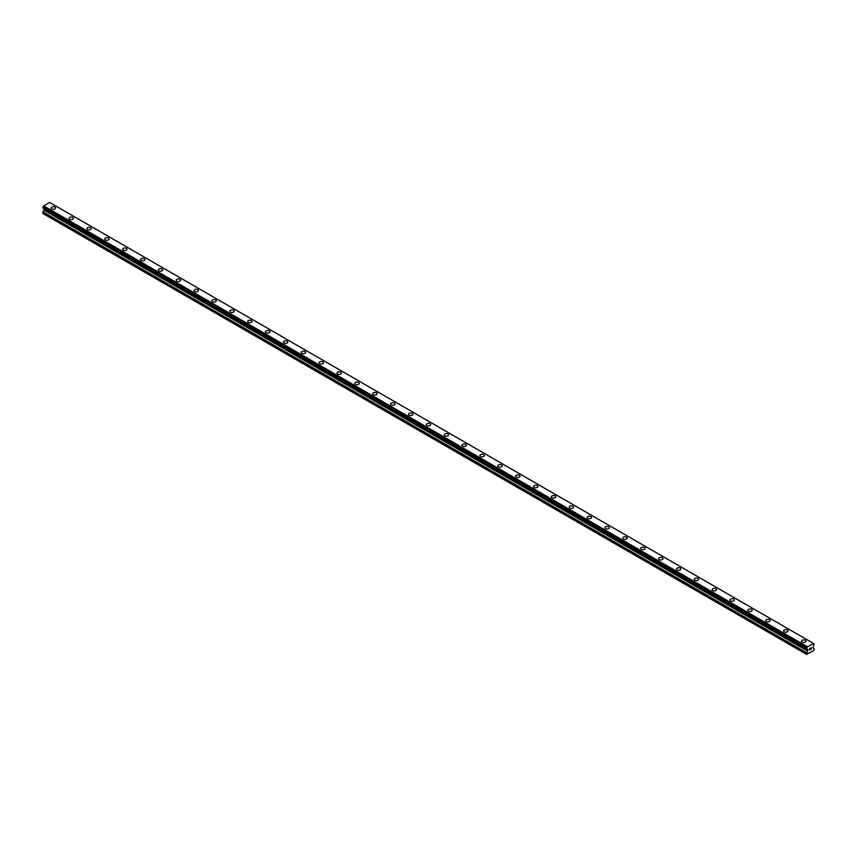 <?xml version="1.0" encoding="UTF-8"?>
<svg xmlns="http://www.w3.org/2000/svg" width="857" height="857" viewBox="0 0 857 857"><rect width="100%" height="100%" fill="white"/><g stroke="black" fill="none" stroke-linecap="round" stroke-linejoin="round"><path stroke-width="1.29" d="M51.131 208.026A2.207 1.275 180 0 1 52.502 206.848A2.207 1.275 180 0 1 54.912 207.115A2.207 1.275 180 0 1 55.555 208.026A2.207 1.275 180 0 1 54.195 209.204A2.207 1.275 180 0 1 51.784 208.926A2.207 1.275 180 0 1 51.131 208.026A2.207 1.275 180 0 1 52.502 206.848A2.207 1.275 180 0 1 54.912 207.126A2.207 1.275 180 0 1 55.555 208.026M68.999 218.331A2.207 1.275 180 0 1 70.36 217.153A2.207 1.275 180 0 1 72.77 217.432A2.207 1.275 180 0 1 73.423 218.342A2.207 1.275 180 0 1 72.052 219.521A2.207 1.275 180 0 1 69.642 219.242A2.207 1.275 180 0 1 68.999 218.331A2.207 1.275 180 0 1 70.36 217.164A2.207 1.275 180 0 1 72.77 217.432A2.207 1.275 180 0 1 73.423 218.331M86.868 228.648A2.207 1.275 180 0 1 88.228 227.469A2.207 1.275 180 0 1 90.638 227.748A2.207 1.275 180 0 1 91.281 228.658A2.207 1.275 180 0 1 89.921 229.826A2.207 1.275 180 0 1 87.51 229.558A2.207 1.275 180 0 1 86.868 228.648A2.207 1.275 180 0 1 88.228 227.469A2.207 1.275 180 0 1 90.638 227.748A2.207 1.275 180 0 1 91.281 228.648M104.725 238.964A2.207 1.275 180 0 1 106.097 237.785A2.207 1.275 180 0 1 108.507 238.064A2.207 1.275 180 0 1 109.15 238.964A2.207 1.275 180 0 1 107.789 240.142A2.207 1.275 180 0 1 105.379 239.864A2.207 1.275 180 0 1 104.725 238.964A2.207 1.275 180 0 1 106.097 237.785A2.207 1.275 180 0 1 108.507 238.064A2.207 1.275 180 0 1 109.15 238.964M122.594 249.28A2.207 1.275 180 0 1 123.954 248.102A2.207 1.275 180 0 1 126.365 248.38A2.207 1.275 180 0 1 127.018 249.28A2.207 1.275 180 0 1 125.647 250.458A2.207 1.275 180 0 1 123.237 250.18A2.207 1.275 180 0 1 122.594 249.28A2.207 1.275 180 0 1 123.954 248.102A2.207 1.275 180 0 1 126.365 248.38A2.207 1.275 180 0 1 127.018 249.28M140.462 259.596A2.207 1.275 180 0 1 141.823 258.418A2.207 1.275 180 0 1 144.233 258.685A2.207 1.275 180 0 1 144.876 259.596A2.207 1.275 180 0 1 143.515 260.774A2.207 1.275 180 0 1 141.105 260.496A2.207 1.275 180 0 1 140.462 259.596A2.207 1.275 180 0 1 141.823 258.418A2.207 1.275 180 0 1 144.233 258.696A2.207 1.275 180 0 1 144.876 259.596M158.32 269.901A2.207 1.275 180 0 1 159.691 268.723A2.207 1.275 180 0 1 162.091 269.002A2.207 1.275 180 0 1 162.744 269.912A2.207 1.275 180 0 1 161.373 271.091A2.207 1.275 180 0 1 158.974 270.812A2.207 1.275 180 0 1 158.32 269.901A2.207 1.275 180 0 1 159.691 268.734A2.207 1.275 180 0 1 162.091 269.002A2.207 1.275 180 0 1 162.744 269.901M176.188 280.218A2.207 1.275 180 0 1 177.549 279.039A2.207 1.275 180 0 1 179.959 279.318A2.207 1.275 180 0 1 180.613 280.228A2.207 1.275 180 0 1 179.242 281.396A2.207 1.275 180 0 1 176.831 281.128A2.207 1.275 180 0 1 176.188 280.218A2.207 1.275 180 0 1 177.549 279.039A2.207 1.275 180 0 1 179.959 279.318A2.207 1.275 180 0 1 180.613 280.218M194.046 290.534A2.207 1.275 180 0 1 195.417 289.355A2.207 1.275 180 0 1 197.828 289.634A2.207 1.275 180 0 1 198.47 290.534A2.207 1.275 180 0 1 197.11 291.712A2.207 1.275 180 0 1 194.7 291.434A2.207 1.275 180 0 1 194.046 290.534A2.207 1.275 180 0 1 195.417 289.355A2.207 1.275 180 0 1 197.828 289.634A2.207 1.275 180 0 1 198.47 290.534M211.915 300.85A2.207 1.275 180 0 1 213.275 299.671A2.207 1.275 180 0 1 215.685 299.95A2.207 1.275 180 0 1 216.339 300.85A2.207 1.275 180 0 1 214.968 302.028A2.207 1.275 180 0 1 212.568 301.75A2.207 1.275 180 0 1 211.915 300.85A2.207 1.275 180 0 1 213.275 299.671A2.207 1.275 180 0 1 215.685 299.95A2.207 1.275 180 0 1 216.339 300.85M233.554 310.266A2.207 1.275 180 0 1 234.197 311.166A2.207 1.275 180 0 1 232.836 312.344A2.207 1.275 180 0 1 230.426 312.066A2.207 1.275 180 0 1 229.783 311.166A2.207 1.275 180 0 1 231.144 309.988A2.207 1.275 180 0 1 233.554 310.266M229.783 311.166A2.207 1.275 180 0 1 231.144 309.988A2.207 1.275 180 0 1 233.554 310.255A2.207 1.275 180 0 1 234.197 311.166M247.641 321.471A2.207 1.275 180 0 1 249.012 320.293A2.207 1.275 180 0 1 251.422 320.572A2.207 1.275 180 0 1 252.065 321.482A2.207 1.275 180 0 1 250.705 322.661A2.207 1.275 180 0 1 248.294 322.382A2.207 1.275 180 0 1 247.641 321.471A2.207 1.275 180 0 1 249.012 320.304A2.207 1.275 180 0 1 251.422 320.572A2.207 1.275 180 0 1 252.065 321.471M265.509 331.788A2.207 1.275 180 0 1 266.87 330.609A2.207 1.275 180 0 1 269.28 330.888A2.207 1.275 180 0 1 269.934 331.788A2.207 1.275 180 0 1 268.562 332.966A2.207 1.275 180 0 1 266.152 332.698A2.207 1.275 180 0 1 265.509 331.788A2.207 1.275 180 0 1 266.87 330.609A2.207 1.275 180 0 1 269.28 330.888A2.207 1.275 180 0 1 269.934 331.788M283.378 342.104A2.207 1.275 180 0 1 284.738 340.925A2.207 1.275 180 0 1 287.149 341.204A2.207 1.275 180 0 1 287.791 342.104A2.207 1.275 180 0 1 286.431 343.282A2.207 1.275 180 0 1 284.021 343.004A2.207 1.275 180 0 1 283.378 342.104A2.207 1.275 180 0 1 284.738 340.925A2.207 1.275 180 0 1 287.149 341.204A2.207 1.275 180 0 1 287.791 342.104M301.236 352.42A2.207 1.275 180 0 1 302.607 351.241A2.207 1.275 180 0 1 305.006 351.52A2.207 1.275 180 0 1 305.66 352.42A2.207 1.275 180 0 1 304.299 353.598A2.207 1.275 180 0 1 301.889 353.32A2.207 1.275 180 0 1 301.236 352.42A2.207 1.275 180 0 1 302.607 351.241A2.207 1.275 180 0 1 305.006 351.52A2.207 1.275 180 0 1 305.66 352.42M319.104 362.736A2.207 1.275 180 0 1 320.464 361.558A2.207 1.275 180 0 1 322.875 361.825A2.207 1.275 180 0 1 323.528 362.736A2.207 1.275 180 0 1 322.157 363.914A2.207 1.275 180 0 1 319.747 363.636A2.207 1.275 180 0 1 319.104 362.736A2.207 1.275 180 0 1 320.464 361.558A2.207 1.275 180 0 1 322.875 361.836A2.207 1.275 180 0 1 323.528 362.736M336.962 373.041A2.207 1.275 180 0 1 338.333 371.863A2.207 1.275 180 0 1 340.743 372.142A2.207 1.275 180 0 1 341.386 373.052A2.207 1.275 180 0 1 340.025 374.23A2.207 1.275 180 0 1 337.615 373.952A2.207 1.275 180 0 1 336.962 373.041A2.207 1.275 180 0 1 338.333 371.874A2.207 1.275 180 0 1 340.743 372.142A2.207 1.275 180 0 1 341.386 373.041M354.83 383.358A2.207 1.275 180 0 1 356.201 382.179A2.207 1.275 180 0 1 358.601 382.458A2.207 1.275 180 0 1 359.254 383.358A2.207 1.275 180 0 1 357.883 384.536A2.207 1.275 180 0 1 355.484 384.257A2.207 1.275 180 0 1 354.83 383.358A2.207 1.275 180 0 1 356.201 382.179A2.207 1.275 180 0 1 358.601 382.458A2.207 1.275 180 0 1 359.254 383.358M372.699 393.674A2.207 1.275 180 0 1 374.059 392.495A2.207 1.275 180 0 1 376.469 392.774A2.207 1.275 180 0 1 377.112 393.674A2.207 1.275 180 0 1 375.752 394.852A2.207 1.275 180 0 1 373.341 394.574A2.207 1.275 180 0 1 372.699 393.674A2.207 1.275 180 0 1 374.059 392.495A2.207 1.275 180 0 1 376.469 392.774A2.207 1.275 180 0 1 377.112 393.674M390.556 403.99A2.207 1.275 180 0 1 391.928 402.811A2.207 1.275 180 0 1 394.338 403.09A2.207 1.275 180 0 1 394.981 403.99A2.207 1.275 180 0 1 393.62 405.168A2.207 1.275 180 0 1 391.21 404.89A2.207 1.275 180 0 1 390.556 403.99A2.207 1.275 180 0 1 391.928 402.811A2.207 1.275 180 0 1 394.338 403.09A2.207 1.275 180 0 1 394.981 403.99M408.425 414.306A2.207 1.275 180 0 1 409.785 413.128A2.207 1.275 180 0 1 412.196 413.395A2.207 1.275 180 0 1 412.849 414.306A2.207 1.275 180 0 1 411.478 415.484A2.207 1.275 180 0 1 409.068 415.206A2.207 1.275 180 0 1 408.425 414.306A2.207 1.275 180 0 1 409.785 413.128A2.207 1.275 180 0 1 412.196 413.406A2.207 1.275 180 0 1 412.849 414.306M426.293 424.622A2.207 1.275 180 0 1 427.654 423.444A2.207 1.275 180 0 1 430.064 423.712A2.207 1.275 180 0 1 430.707 424.622M430.064 423.712A2.207 1.275 180 0 1 430.707 424.611A2.207 1.275 180 0 1 429.346 425.8A2.207 1.275 180 0 1 426.936 425.522A2.207 1.275 180 0 1 426.293 424.611A2.207 1.275 180 0 1 427.654 423.433A2.207 1.275 180 0 1 430.064 423.712M444.151 434.928A2.207 1.275 180 0 1 445.522 433.749A2.207 1.275 180 0 1 447.932 434.028A2.207 1.275 180 0 1 448.575 434.928A2.207 1.275 180 0 1 447.215 436.106A2.207 1.275 180 0 1 444.804 435.827A2.207 1.275 180 0 1 444.151 434.928A2.207 1.275 180 0 1 445.522 433.749A2.207 1.275 180 0 1 447.932 434.028A2.207 1.275 180 0 1 448.575 434.928M462.019 445.244A2.207 1.275 180 0 1 463.38 444.065A2.207 1.275 180 0 1 465.79 444.344A2.207 1.275 180 0 1 466.444 445.244A2.207 1.275 180 0 1 465.072 446.422A2.207 1.275 180 0 1 462.662 446.143A2.207 1.275 180 0 1 462.019 445.244A2.207 1.275 180 0 1 463.38 444.065A2.207 1.275 180 0 1 465.79 444.344A2.207 1.275 180 0 1 466.444 445.244M479.888 455.56A2.207 1.275 180 0 1 481.248 454.381A2.207 1.275 180 0 1 483.659 454.66A2.207 1.275 180 0 1 484.301 455.56A2.207 1.275 180 0 1 482.941 456.738A2.207 1.275 180 0 1 480.531 456.46A2.207 1.275 180 0 1 479.888 455.56A2.207 1.275 180 0 1 481.248 454.381A2.207 1.275 180 0 1 483.659 454.66A2.207 1.275 180 0 1 484.301 455.56M497.746 465.876A2.207 1.275 180 0 1 499.117 464.698A2.207 1.275 180 0 1 501.516 464.965A2.207 1.275 180 0 1 502.17 465.876A2.207 1.275 180 0 1 500.799 467.054A2.207 1.275 180 0 1 498.399 466.776A2.207 1.275 180 0 1 497.746 465.876A2.207 1.275 180 0 1 499.117 464.698A2.207 1.275 180 0 1 501.516 464.976A2.207 1.275 180 0 1 502.17 465.876M515.614 476.181A2.207 1.275 180 0 1 516.975 475.003A2.207 1.275 180 0 1 519.385 475.281A2.207 1.275 180 0 1 520.038 476.192A2.207 1.275 180 0 1 518.667 477.37A2.207 1.275 180 0 1 516.257 477.092A2.207 1.275 180 0 1 515.614 476.181A2.207 1.275 180 0 1 516.975 475.014A2.207 1.275 180 0 1 519.385 475.281A2.207 1.275 180 0 1 520.038 476.181M533.472 486.497A2.207 1.275 180 0 1 534.843 485.319A2.207 1.275 180 0 1 537.253 485.598A2.207 1.275 180 0 1 537.896 486.497A2.207 1.275 180 0 1 536.536 487.676A2.207 1.275 180 0 1 534.125 487.397A2.207 1.275 180 0 1 533.472 486.497A2.207 1.275 180 0 1 534.843 485.319A2.207 1.275 180 0 1 537.253 485.598A2.207 1.275 180 0 1 537.896 486.497M551.34 496.814A2.207 1.275 180 0 1 552.701 495.635A2.207 1.275 180 0 1 555.111 495.914A2.207 1.275 180 0 1 555.764 496.814A2.207 1.275 180 0 1 554.393 497.992A2.207 1.275 180 0 1 551.994 497.713A2.207 1.275 180 0 1 551.34 496.814A2.207 1.275 180 0 1 552.701 495.635A2.207 1.275 180 0 1 555.111 495.914A2.207 1.275 180 0 1 555.764 496.814M569.209 507.13A2.207 1.275 180 0 1 570.569 505.951A2.207 1.275 180 0 1 572.979 506.23A2.207 1.275 180 0 1 573.622 507.13A2.207 1.275 180 0 1 572.262 508.308A2.207 1.275 180 0 1 569.851 508.03A2.207 1.275 180 0 1 569.209 507.13A2.207 1.275 180 0 1 570.569 505.951A2.207 1.275 180 0 1 572.979 506.23A2.207 1.275 180 0 1 573.622 507.13M587.066 517.446A2.207 1.275 180 0 1 588.438 516.268A2.207 1.275 180 0 1 590.848 516.535A2.207 1.275 180 0 1 591.491 517.446A2.207 1.275 180 0 1 590.13 518.624A2.207 1.275 180 0 1 587.72 518.346A2.207 1.275 180 0 1 587.066 517.446A2.207 1.275 180 0 1 588.438 516.268A2.207 1.275 180 0 1 590.848 516.546A2.207 1.275 180 0 1 591.491 517.446M604.935 527.751A2.207 1.275 180 0 1 606.295 526.573A2.207 1.275 180 0 1 608.706 526.851A2.207 1.275 180 0 1 609.359 527.762A2.207 1.275 180 0 1 607.988 528.94A2.207 1.275 180 0 1 605.578 528.662A2.207 1.275 180 0 1 604.935 527.751A2.207 1.275 180 0 1 606.295 526.584A2.207 1.275 180 0 1 608.706 526.851A2.207 1.275 180 0 1 609.359 527.751M622.803 538.067A2.207 1.275 180 0 1 624.164 536.889A2.207 1.275 180 0 1 626.574 537.168A2.207 1.275 180 0 1 627.217 538.067A2.207 1.275 180 0 1 625.856 539.246A2.207 1.275 180 0 1 623.446 538.967A2.207 1.275 180 0 1 622.803 538.067A2.207 1.275 180 0 1 624.164 536.889A2.207 1.275 180 0 1 626.574 537.168A2.207 1.275 180 0 1 627.217 538.067M640.661 548.384A2.207 1.275 180 0 1 642.032 547.205A2.207 1.275 180 0 1 644.432 547.484A2.207 1.275 180 0 1 645.085 548.384A2.207 1.275 180 0 1 643.725 549.562A2.207 1.275 180 0 1 641.315 549.283A2.207 1.275 180 0 1 640.661 548.384A2.207 1.275 180 0 1 642.032 547.205A2.207 1.275 180 0 1 644.432 547.484A2.207 1.275 180 0 1 645.085 548.384M658.53 558.7A2.207 1.275 180 0 1 659.89 557.521A2.207 1.275 180 0 1 662.3 557.8A2.207 1.275 180 0 1 662.954 558.7A2.207 1.275 180 0 1 661.583 559.878A2.207 1.275 180 0 1 659.172 559.6A2.207 1.275 180 0 1 658.53 558.7A2.207 1.275 180 0 1 659.89 557.521A2.207 1.275 180 0 1 662.3 557.8A2.207 1.275 180 0 1 662.954 558.7M680.169 568.116A2.207 1.275 180 0 1 680.812 569.016A2.207 1.275 180 0 1 679.451 570.194A2.207 1.275 180 0 1 677.041 569.916A2.207 1.275 180 0 1 676.387 569.016A2.207 1.275 180 0 1 677.758 567.837A2.207 1.275 180 0 1 680.169 568.116M676.387 569.016A2.207 1.275 180 0 1 677.758 567.837A2.207 1.275 180 0 1 680.169 568.105A2.207 1.275 180 0 1 680.812 569.016M694.256 579.321A2.207 1.275 180 0 1 695.627 578.143A2.207 1.275 180 0 1 698.027 578.421A2.207 1.275 180 0 1 698.68 579.332A2.207 1.275 180 0 1 697.309 580.5A2.207 1.275 180 0 1 694.909 580.232A2.207 1.275 180 0 1 694.256 579.321A2.207 1.275 180 0 1 695.627 578.154A2.207 1.275 180 0 1 698.027 578.421A2.207 1.275 180 0 1 698.68 579.321M712.124 589.637A2.207 1.275 180 0 1 713.485 588.459A2.207 1.275 180 0 1 715.895 588.738A2.207 1.275 180 0 1 716.538 589.637A2.207 1.275 180 0 1 715.177 590.816A2.207 1.275 180 0 1 712.767 590.537A2.207 1.275 180 0 1 712.124 589.637A2.207 1.275 180 0 1 713.485 588.459A2.207 1.275 180 0 1 715.895 588.738A2.207 1.275 180 0 1 716.538 589.637M729.982 599.954A2.207 1.275 180 0 1 731.353 598.775A2.207 1.275 180 0 1 733.763 599.054A2.207 1.275 180 0 1 734.406 599.954A2.207 1.275 180 0 1 733.046 601.132A2.207 1.275 180 0 1 730.635 600.853A2.207 1.275 180 0 1 729.982 599.954A2.207 1.275 180 0 1 731.353 598.775A2.207 1.275 180 0 1 733.763 599.054A2.207 1.275 180 0 1 734.406 599.954M747.85 610.27A2.207 1.275 180 0 1 749.211 609.091A2.207 1.275 180 0 1 751.621 609.37A2.207 1.275 180 0 1 752.275 610.27A2.207 1.275 180 0 1 750.903 611.448A2.207 1.275 180 0 1 748.493 611.17A2.207 1.275 180 0 1 747.85 610.27A2.207 1.275 180 0 1 749.211 609.091A2.207 1.275 180 0 1 751.621 609.37A2.207 1.275 180 0 1 752.275 610.27M765.719 620.586A2.207 1.275 180 0 1 767.079 619.407A2.207 1.275 180 0 1 769.49 619.675A2.207 1.275 180 0 1 770.132 620.586A2.207 1.275 180 0 1 768.772 621.764A2.207 1.275 180 0 1 766.362 621.486A2.207 1.275 180 0 1 765.719 620.586A2.207 1.275 180 0 1 767.079 619.407A2.207 1.275 180 0 1 769.49 619.686A2.207 1.275 180 0 1 770.132 620.586M783.577 630.891A2.207 1.275 180 0 1 784.948 629.713A2.207 1.275 180 0 1 787.358 629.991A2.207 1.275 180 0 1 788.001 630.902A2.207 1.275 180 0 1 786.64 632.07A2.207 1.275 180 0 1 784.23 631.802A2.207 1.275 180 0 1 783.577 630.891A2.207 1.275 180 0 1 784.948 629.724A2.207 1.275 180 0 1 787.358 629.991A2.207 1.275 180 0 1 788.001 630.891M801.445 641.207A2.207 1.275 180 0 1 802.805 640.029A2.207 1.275 180 0 1 805.216 640.308A2.207 1.275 180 0 1 805.869 641.207A2.207 1.275 180 0 1 804.498 642.386A2.207 1.275 180 0 1 802.088 642.107A2.207 1.275 180 0 1 801.445 641.207A2.207 1.275 180 0 1 802.805 640.029A2.207 1.275 180 0 1 805.216 640.308A2.207 1.275 180 0 1 805.869 641.207M809.49 648.685L810.133 648.31L809.49 648.685M809.49 649.37L809.49 649.949L809.49 649.37M809.49 649.949L810.144 649.574L809.49 649.949M809.404 650.099L810.133 648.203M810.647 648.288L811.322 647.667M811.151 648.47L810.754 649.22L811.14 648.47M810.754 649.22L811.44 648.824L810.754 649.22M810.572 649.424L811.44 648.92L810.572 649.424L811.3 647.828M806.673 648.888A1.039 0.6 -60 0 1 807.294 649.242L806.673 648.053A1.039 0.6 -60 0 0 807.294 646.981L813.411 643.446A1.039 0.6 -60 0 0 814.032 643.8L814.032 644.635A1.039 0.6 -60 0 0 813.411 645.707L813.014 647.731L814.15 648.653L813.818 650.559L806.555 654.362L807.615 651.074L43.911 210.147L42.85 213.436L806.898 654.555M807.615 651.074L807.294 649.242M43.932 208.594L43.911 210.147M43.589 208.369L807.315 649.327M806.598 648.888L42.893 207.962L806.598 648.888L42.893 207.962L42.968 207.126A1.039 0.6 -60 0 0 43.589 206.055L49.61 202.445L813.314 643.371M49.695 202.498L813.379 643.403M50.402 202.884L814.107 643.8L50.359 202.873M807.39 646.789L43.686 205.862M807.348 646.864L43.643 205.937M807.294 646.981L43.589 206.055M807.348 649.338L43.621 208.412M806.555 654.362L42.85 213.436M814.032 643.8L813.411 643.446M806.673 648.053L42.968 207.126M806.598 648.138L42.893 207.212L806.598 648.149M806.555 648.278L42.85 207.351M806.555 648.803L42.85 207.876M807.701 649.67L43.986 208.744M807.701 650.806L43.986 209.879M806.641 652.766L42.925 211.85M806.555 653.034L42.85 212.108"/></g></svg>
